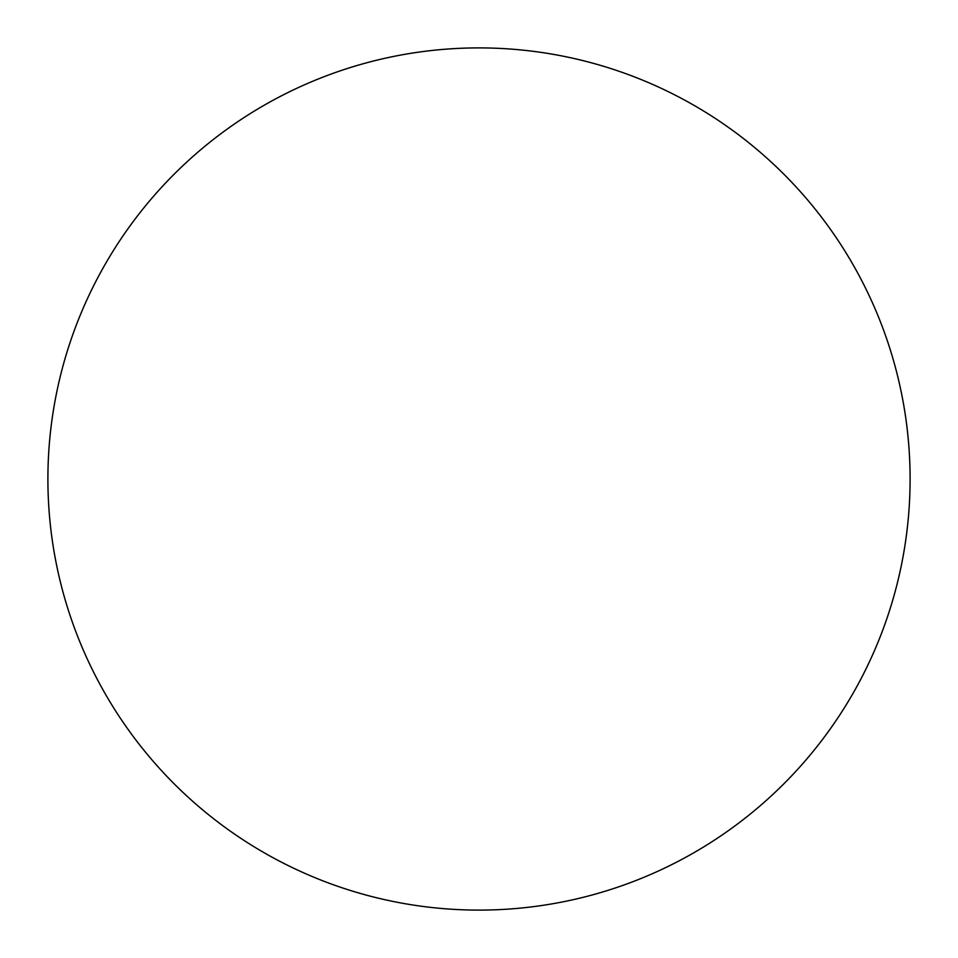 <?xml version="1.0" encoding="UTF-8"?>
<svg xmlns="http://www.w3.org/2000/svg" width="958" height="958" viewBox="0 0 958 958"><rect width="100%" height="100%" fill="white"/><g stroke="black" fill="none" stroke-linecap="round" stroke-linejoin="round"><path stroke-width="0.72" stroke-dasharray="4.79 3.59" d="M910.1 479A431.1 431.1 0 0 0 479 47.9A431.1 431.1 0 0 0 47.9 479A431.1 431.1 0 0 0 479 910.1A431.1 431.1 0 0 0 910.1 479"/><path stroke-width="1.44" d="M910.1 479A431.1 431.1 0 0 0 479 47.9A431.1 431.1 0 0 0 47.9 479A431.1 431.1 0 0 0 479 910.1A431.1 431.1 0 0 0 910.1 479"/></g></svg>
